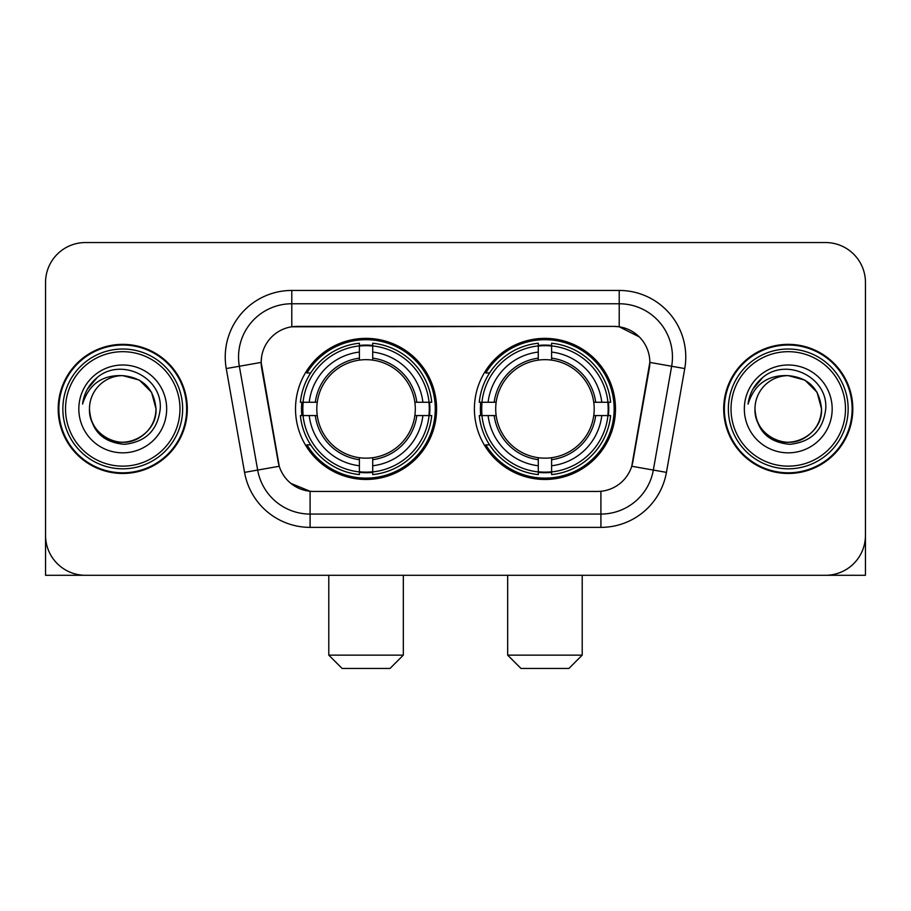 <?xml version="1.0" encoding="UTF-8"?>
<svg xmlns="http://www.w3.org/2000/svg" width="911" height="911" viewBox="0 0 911 911"><rect width="100%" height="100%" fill="white"/><g stroke="black" fill="none" stroke-linecap="round" stroke-linejoin="round"><path stroke-width="1.37" d="M474.403 408.914A70.546 70.546 0 0 0 544.949 479.459A70.546 70.546 0 0 0 615.483 408.914A70.546 70.546 0 0 0 544.949 338.368A70.546 70.546 0 0 0 474.403 408.914M295.517 408.914A70.546 70.546 0 0 0 366.051 479.459A70.546 70.546 0 0 0 436.597 408.914A70.546 70.546 0 0 0 366.051 338.368A70.546 70.546 0 0 0 295.517 408.914M261.172 362.327A35.939 35.939 0 0 0 261.719 368.568L278.151 461.74A35.939 35.939 0 0 0 313.543 491.439L597.457 491.439A35.939 35.939 0 0 0 632.849 461.74L649.281 368.568A35.939 35.939 0 0 0 613.889 326.389L297.111 326.389A35.939 35.939 0 0 0 261.172 362.327L261.571 357.01M301.848 415.575A64.556 64.556 0 0 1 301.848 402.263M480.735 415.575A64.556 64.556 0 0 1 480.735 402.263M58.19 408.914A64.556 64.556 0 0 0 122.746 473.469A64.556 64.556 0 0 0 187.302 408.914A64.556 64.556 0 0 0 122.746 344.358A64.556 64.556 0 0 0 58.19 408.914M723.698 408.914A64.556 64.556 0 0 0 788.254 473.469A64.556 64.556 0 0 0 852.81 408.914A64.556 64.556 0 0 0 788.254 344.358A64.556 64.556 0 0 0 723.698 408.914M291.782 290.45L619.218 290.45A66.549 66.549 0 0 1 684.753 368.556L666.442 472.376A66.549 66.549 0 0 1 600.907 527.378L310.093 527.378A66.549 66.549 0 0 1 244.558 472.376L226.247 368.556A66.549 66.549 0 0 1 291.782 290.45L291.782 303.762L619.218 303.762A53.237 53.237 0 0 1 671.646 366.256L653.335 470.065A53.237 53.237 0 0 1 600.907 514.066L310.093 514.066A53.237 53.237 0 0 1 257.665 470.065L239.354 366.256A53.237 53.237 0 0 1 291.782 303.762L291.782 326.787L613.889 326.389L619.218 326.787L639.294 336.911M597.457 491.439L313.543 491.439M310.093 527.378L310.093 491.268L290.905 483.422M671.646 366.256L649.828 362.407L631.744 466.261L653.335 470.065L671.646 366.256L684.753 368.556M244.558 472.376L279.256 466.261L261.172 362.407L239.354 366.256A53.237 53.237 0 0 1 238.545 357.01M632.849 461.74L632.633 462.868M278.367 462.868L278.151 461.74M865.45 282.467A39.925 39.925 0 0 0 825.525 242.542L85.475 242.542A39.925 39.925 0 0 0 45.55 282.467L45.55 535.361A39.925 39.925 0 0 0 85.475 575.285L825.525 575.285A39.925 39.925 0 0 0 865.45 535.361L865.45 282.467L865.45 575.285L711.058 575.285M45.55 282.467L45.55 575.285L199.942 575.285M825.525 242.542L85.475 242.542M85.475 575.285L825.525 575.285M179.979 408.914A57.234 57.234 0 0 0 122.746 351.68A57.234 57.234 0 0 0 65.512 408.914A57.234 57.234 0 0 0 122.746 466.147A57.234 57.234 0 0 0 179.979 408.914M182.644 408.914A59.898 59.898 0 0 0 122.746 349.015A59.898 59.898 0 0 0 62.848 408.914A59.898 59.898 0 0 0 122.746 468.812A59.898 59.898 0 0 0 182.644 408.914M186.641 408.914A63.884 63.884 0 0 0 122.746 345.03A63.884 63.884 0 0 0 58.862 408.914A63.884 63.884 0 0 0 122.746 472.798A63.884 63.884 0 0 0 186.641 408.914M156.02 408.914C154.05 388.701 142.959 377.61 122.746 375.639L139.383 380.092L151.568 392.277L156.02 408.914L151.568 392.277L139.383 380.092L122.746 375.639L139.383 380.092L151.568 392.277L156.02 408.914L151.568 392.277L139.383 380.092L122.746 375.639L139.383 380.092L151.568 392.277L156.02 408.914C157.159 433.522 126.845 451.013 106.109 437.735C95.473 431.074 89.927 421.463 89.472 408.914C91.066 430.618 102.715 442.416 124.431 444.317C145.749 442.017 157.683 430.22 160.222 408.914C162.693 377.222 121.163 357.078 97.238 377.484C88.891 384.465 83.994 393.324 82.559 404.074C88.834 384.26 102.237 374.774 122.746 375.639L139.383 380.092L151.568 392.277L156.02 408.914C157.159 433.522 126.845 451.013 106.109 437.735C95.473 431.074 89.927 421.463 89.472 408.914C88.344 433.522 118.646 451.013 139.383 437.735C150.03 431.074 155.576 421.463 156.02 408.914C155.576 421.463 150.03 431.074 139.383 437.735C118.646 451.013 88.344 433.522 89.472 408.914C89.927 421.463 95.473 431.074 106.109 437.735C126.845 451.013 157.159 433.522 156.02 408.914C157.159 433.522 126.845 451.013 106.109 437.735C95.473 431.074 89.927 421.463 89.472 408.914C89.927 421.463 95.473 431.074 106.109 437.735C126.845 451.013 157.159 433.522 156.02 408.914C155.576 421.463 150.03 431.074 139.383 437.735C118.646 451.013 88.344 433.522 89.472 408.914C88.344 433.522 118.646 451.013 139.383 437.735C150.03 431.074 155.576 421.463 156.02 408.914C155.576 421.463 150.03 431.074 139.383 437.735C118.646 451.013 88.344 433.522 89.472 408.914C89.927 421.463 95.473 431.074 106.109 437.735C126.845 451.013 157.159 433.522 156.02 408.914C155.576 421.463 150.03 431.074 139.383 437.735C118.646 451.013 88.344 433.522 89.472 408.914C89.927 421.463 95.473 431.074 106.109 437.735C126.845 451.013 157.159 433.522 156.02 408.914C157.159 433.522 126.845 451.013 106.109 437.735C95.473 431.074 89.927 421.463 89.472 408.914A33.274 33.274 0 0 1 122.746 375.639L139.383 380.092L151.568 392.277L156.02 408.914C157.352 434.741 124.147 451.902 103.877 436.323M78.824 408.914A43.922 43.922 0 0 0 122.746 452.835A43.922 43.922 0 0 0 166.667 408.914A43.922 43.922 0 0 0 122.746 364.992A43.922 43.922 0 0 0 78.824 408.914M97.226 377.496L87.41 389.168M86.807 390.295L87.684 388.69L86.807 390.295M390.01 668.458L342.103 668.458L328.791 655.146L403.322 655.146L390.01 668.458M372.713 471.921L372.713 474.597A66.013 66.013 0 0 0 431.734 415.575L429.058 415.575A63.36 63.36 0 0 1 372.713 471.921L372.713 465.76A57.234 57.234 0 0 0 422.898 415.575L414.847 415.575A49.251 49.251 0 0 0 372.713 360.118L372.713 345.907A63.36 63.36 0 0 1 429.058 402.263L431.734 402.263A66.013 66.013 0 0 0 372.713 343.231L372.713 345.907M303.056 415.575L300.379 415.575A66.013 66.013 0 0 0 359.401 474.597L359.401 471.921A63.36 63.36 0 0 1 303.056 415.575L309.216 415.575A57.234 57.234 0 0 0 359.401 465.76L359.401 457.709A49.251 49.251 0 0 0 414.847 415.575L416.817 415.575A51.198 51.198 0 0 1 372.713 459.679L372.713 465.76M359.401 345.907L359.401 343.231A66.013 66.013 0 0 0 300.379 402.263L303.056 402.263A63.36 63.36 0 0 1 359.401 345.907L359.401 352.067A57.234 57.234 0 0 0 309.216 402.263L317.256 402.263A49.251 49.251 0 0 0 359.401 457.709L359.401 459.679A51.198 51.198 0 0 1 315.297 415.575L309.216 415.575M303.181 415.575A63.223 63.223 0 0 1 303.181 402.263M372.713 346.043A63.223 63.223 0 0 0 359.401 346.043M428.933 402.263A63.223 63.223 0 0 1 428.933 415.575M429.058 402.263L422.898 402.263A57.234 57.234 0 0 0 372.713 352.067M422.898 415.575L429.058 415.575M359.401 465.76L359.401 471.921M414.847 402.263L422.898 402.263M372.713 457.789L372.713 459.679M359.401 457.709A49.251 49.251 0 0 1 317.256 415.575L315.297 415.575M372.713 471.784A63.223 63.223 0 0 1 359.401 471.784M309.216 402.263L303.056 402.263M359.401 360.039L359.401 352.067M372.713 360.118A49.251 49.251 0 0 0 317.256 402.263L315.297 402.263A51.198 51.198 0 0 1 359.401 358.148M372.713 360.039L372.713 358.148A51.198 51.198 0 0 1 416.817 402.263M310.674 372.975L306.905 372.975A69.213 69.213 0 0 1 435.264 408.914A69.213 69.213 0 0 1 306.905 444.853L310.674 444.853M568.897 668.458L520.99 668.458L507.678 655.146L582.209 655.146L568.897 668.458M551.599 471.921L551.599 474.597A66.013 66.013 0 0 0 610.621 415.575L607.944 415.575A63.36 63.36 0 0 1 551.599 471.921L551.599 465.76A57.234 57.234 0 0 0 601.784 415.575L593.744 415.575A49.251 49.251 0 0 0 551.599 360.118L551.599 345.907A63.36 63.36 0 0 1 607.944 402.263L610.621 402.263A66.013 66.013 0 0 0 551.599 343.231L551.599 345.907M481.942 415.575L479.266 415.575A66.013 66.013 0 0 0 538.287 474.597L538.287 471.921A63.36 63.36 0 0 1 481.942 415.575L488.102 415.575A57.234 57.234 0 0 0 538.287 465.76L538.287 457.709A49.251 49.251 0 0 0 593.744 415.575L595.703 415.575A51.198 51.198 0 0 1 551.599 459.679L551.599 465.76M538.287 345.907L538.287 343.231A66.013 66.013 0 0 0 479.266 402.263L481.942 402.263A63.36 63.36 0 0 1 538.287 345.907L538.287 352.067A57.234 57.234 0 0 0 488.102 402.263L496.153 402.263A49.251 49.251 0 0 0 538.287 457.709L538.287 459.679A51.198 51.198 0 0 1 494.183 415.575L488.102 415.575M482.067 415.575A63.223 63.223 0 0 1 482.067 402.263M551.599 346.043A63.223 63.223 0 0 0 538.287 346.043M607.819 402.263A63.223 63.223 0 0 1 607.819 415.575M607.944 402.263L601.784 402.263A57.234 57.234 0 0 0 551.599 352.067M601.784 415.575L607.944 415.575M538.287 465.76L538.287 471.921M593.744 402.263L601.784 402.263M551.599 457.789L551.599 459.679M538.287 457.709A49.251 49.251 0 0 1 496.153 415.575L494.183 415.575M551.599 471.784A63.223 63.223 0 0 1 538.287 471.784M488.102 402.263L481.942 402.263M538.287 360.039L538.287 352.067M551.599 360.118A49.251 49.251 0 0 0 496.153 402.263L494.183 402.263A51.198 51.198 0 0 1 538.287 358.148M551.599 360.039L551.599 358.148A51.198 51.198 0 0 1 595.703 402.263M489.56 372.975L485.791 372.975A69.213 69.213 0 0 1 614.151 408.914A69.213 69.213 0 0 1 485.791 444.853L489.56 444.853M845.488 408.914A57.234 57.234 0 0 0 788.254 351.68A57.234 57.234 0 0 0 731.021 408.914A57.234 57.234 0 0 0 788.254 466.147A57.234 57.234 0 0 0 845.488 408.914M848.152 408.914A59.898 59.898 0 0 0 788.254 349.015A59.898 59.898 0 0 0 728.356 408.914A59.898 59.898 0 0 0 788.254 468.812A59.898 59.898 0 0 0 848.152 408.914M852.138 408.914A63.884 63.884 0 0 0 788.254 345.03A63.884 63.884 0 0 0 724.359 408.914A63.884 63.884 0 0 0 788.254 472.798A63.884 63.884 0 0 0 852.138 408.914M754.98 408.914A33.274 33.274 0 0 1 788.254 375.639C808.456 377.61 819.547 388.701 821.528 408.914L817.065 392.277L804.891 380.092L788.254 375.639L804.891 380.092L817.065 392.277L821.528 408.914L817.065 392.277L804.891 380.092L788.254 375.639L804.891 380.092L817.065 392.277L821.528 408.914L817.065 392.277L804.891 380.092L788.254 375.639L804.891 380.092L817.065 392.277L821.528 408.914L817.065 392.277L804.891 380.092L788.254 375.639L804.891 380.092L817.065 392.277L821.528 408.914C822.656 433.522 792.354 451.013 771.617 437.735C760.97 431.074 755.424 421.463 754.98 408.914C756.574 430.618 768.224 442.416 789.939 444.317C811.257 442.017 823.18 430.22 825.73 408.914C828.201 377.222 786.671 357.078 762.735 377.484C754.388 384.465 749.502 393.324 748.068 404.074C754.342 384.26 767.734 374.774 788.254 375.639L804.891 380.092L817.065 392.277L821.528 408.914C822.656 433.522 792.354 451.013 771.617 437.735C760.97 431.074 755.424 421.463 754.98 408.914C753.841 433.522 784.155 451.013 804.891 437.735C815.527 431.074 821.073 421.463 821.528 408.914C821.073 421.463 815.527 431.074 804.891 437.735C784.155 451.013 753.841 433.522 754.98 408.914C755.424 421.463 760.97 431.074 771.617 437.735C792.354 451.013 822.656 433.522 821.528 408.914C822.656 433.522 792.354 451.013 771.617 437.735C760.97 431.074 755.424 421.463 754.98 408.914C755.424 421.463 760.97 431.074 771.617 437.735C792.354 451.013 822.656 433.522 821.528 408.914C821.073 421.463 815.527 431.074 804.891 437.735C784.155 451.013 753.841 433.522 754.98 408.914C753.841 433.522 784.155 451.013 804.891 437.735C815.527 431.074 821.073 421.463 821.528 408.914C822.656 433.522 792.354 451.013 771.617 437.735C760.97 431.074 755.424 421.463 754.98 408.914C753.841 433.522 784.155 451.013 804.891 437.735C815.527 431.074 821.073 421.463 821.528 408.914C822.656 433.522 792.354 451.013 771.617 437.735C760.97 431.074 755.424 421.463 754.98 408.914C755.424 421.463 760.97 431.074 771.617 437.735C792.354 451.013 822.656 433.522 821.528 408.914C822.861 434.741 789.643 451.902 769.385 436.323M744.333 408.914A43.922 43.922 0 0 0 788.254 452.835A43.922 43.922 0 0 0 832.176 408.914A43.922 43.922 0 0 0 788.254 364.992A43.922 43.922 0 0 0 744.333 408.914M762.723 377.496L752.919 389.168M752.304 390.295L753.192 388.69L752.304 390.295M619.218 290.45L619.218 326.787M600.907 491.268L600.907 527.378M226.247 368.556L239.354 366.256M653.335 470.065L666.442 472.376M372.713 457.709A49.251 49.251 0 0 0 414.847 415.575M359.401 472.388A63.816 63.816 0 0 0 372.713 472.388M429.525 415.575A63.816 63.816 0 0 0 429.525 402.263M372.713 345.44A63.816 63.816 0 0 0 359.401 345.44M551.599 457.709A49.251 49.251 0 0 0 593.744 415.575M538.287 472.388A63.816 63.816 0 0 0 551.599 472.388M608.411 415.575A63.816 63.816 0 0 0 608.411 402.263M551.599 345.44A63.816 63.816 0 0 0 538.287 345.44M403.322 575.285L403.322 655.146M328.791 575.285L328.791 655.146M582.209 575.285L582.209 655.146M507.678 575.285L507.678 655.146"/></g></svg>
